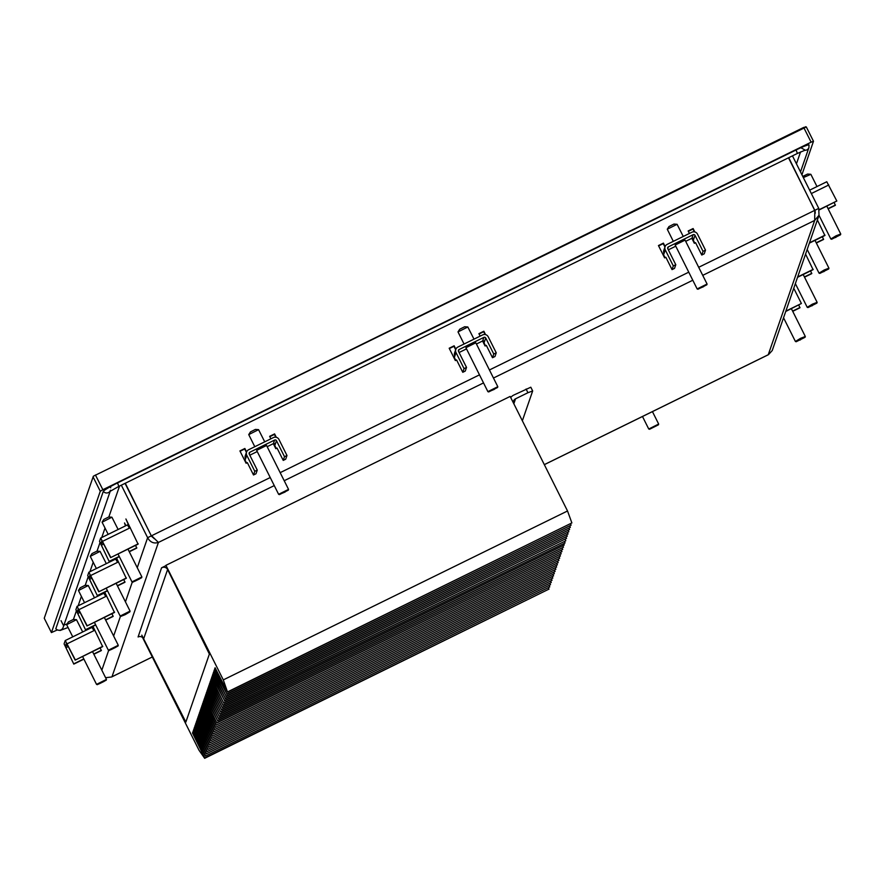 <?xml version="1.0" encoding="UTF-8"?>
<svg xmlns="http://www.w3.org/2000/svg" width="885" height="885" viewBox="0 0 885 885"><rect width="100%" height="100%" fill="white"/><g stroke="black" fill="none" stroke-linecap="round" stroke-linejoin="round"><path stroke-width="1.33" d="M532.626 390.871L530.812 387.21L513.709 395.097A8.308 8.242 19.1 0 0 510.733 397.564M526.088 389.024L527.936 392.719L532.659 390.96L522.36 420.773M527.936 392.719L515.557 398.803A4.159 4.126 19.1 0 0 513.267 402.609M223.297 679.89L165.926 565.327L510.158 396.425L567.528 510.977L223.297 679.89L227.545 692.136L215.088 667.755L214.635 669.082L226.892 694.039L214.336 669.956L213.871 671.284L226.129 696.241L213.573 672.169L213.108 673.496L225.365 698.453L212.809 674.37L212.345 675.697L224.602 700.654L212.046 676.571L211.581 677.899L223.739 703.155L211.283 678.784L210.818 680.111L222.976 705.367L210.519 680.985L210.055 682.313L222.212 707.569L209.756 683.187L209.291 684.514L221.449 709.781L208.993 685.399L208.539 686.727L220.686 711.982L208.229 687.601L207.776 688.928L219.923 714.184L207.466 689.813L207.013 691.141L219.159 716.396L206.703 692.015L206.249 693.342L218.396 718.598L205.939 694.216L205.486 695.544L217.633 720.799L205.176 696.429L204.723 697.756L216.869 723.012L204.413 698.63L203.959 699.958L204.866 699.515M567.528 510.977L571.876 522.924L227.655 691.838M193.428 732.592L192.521 733.045L204.778 758.003L548.999 589.089L204.667 758.301L198.992 750.203L142.54 637.477M548.999 589.089L548.379 587.817M205.431 756.089L549.762 586.888L205.431 756.089L192.974 731.718L192.521 733.045M194.191 730.39L193.284 730.833L205.53 755.79M549.762 586.888L549.142 585.605M206.194 753.887L550.525 584.675L206.194 753.887L193.738 729.505L193.284 730.833M194.954 728.189L194.047 728.632L206.293 753.589M550.525 584.675L549.906 583.403M206.957 751.686L551.289 582.474L206.957 751.686L194.501 727.304L194.047 728.632M195.718 725.977L194.811 726.419L207.057 751.387M551.289 582.474L550.669 581.202M207.721 749.473L552.052 580.272L207.721 749.473L195.264 725.103L194.811 726.419M196.481 723.775L195.574 724.218L207.82 749.175M552.052 580.272L551.432 578.989M208.484 747.272L552.815 578.06L208.484 747.272L196.027 722.89L195.574 724.218M197.244 721.563L196.337 722.016L208.583 746.973M552.815 578.06L552.196 576.788M209.247 745.07L553.579 575.858L209.247 745.07L196.791 720.689L196.337 722.016M198.008 719.361L197.101 719.804L209.347 744.772M553.579 575.858L552.948 574.586M210.011 742.858L554.342 573.657L210.011 742.858L197.554 718.476L197.101 719.804M198.771 717.16L197.853 717.602L210.11 742.559M554.342 573.657L553.711 572.374M210.774 740.656L555.105 571.444L210.774 740.656L198.317 716.275L197.853 717.602M199.534 714.947L198.616 715.401L210.873 740.358M555.105 571.444L554.475 570.172M211.537 738.444L555.869 569.243L211.537 738.444L199.081 714.073L198.616 715.401M200.287 712.746L199.379 713.188L211.637 738.145M555.869 569.243L555.238 567.96M212.3 736.243L556.632 567.031L212.3 736.243L199.844 711.861L199.379 713.188M201.05 710.544L200.143 710.987L212.4 735.944M556.632 567.031L556.001 565.758M213.053 734.041L557.395 564.829L213.053 734.041L200.607 709.659L200.143 710.987M201.813 708.332L200.906 708.785L213.163 733.742M557.395 564.829L556.765 563.557M213.816 731.829L558.158 562.628L213.816 731.829L201.371 707.458L200.906 708.785M202.577 706.13L201.669 706.573L213.927 731.53M558.158 562.628L557.528 561.344M214.579 729.627L558.922 560.415L214.579 729.627L202.134 705.245L201.669 706.573M203.34 703.918L202.433 704.371L214.69 729.328M558.922 560.415L558.291 559.143M215.343 727.426L559.685 558.214L215.343 727.426L202.897 703.044L202.433 704.371M204.103 701.716L203.196 702.159L215.453 727.127M559.685 558.214L559.054 556.942M216.969 722.713L561.201 553.8L216.869 723.012M561.201 553.8L560.581 552.528M204.723 697.756L205.63 697.303M217.732 720.501L561.964 551.598L217.633 720.799M561.964 551.598L561.344 550.315M205.486 695.544L206.393 695.101M218.495 718.299L562.727 549.386L218.396 718.598M562.727 549.386L562.108 548.114M206.249 693.342L207.156 692.9M219.259 716.098L563.491 547.184L219.159 716.396M563.491 547.184L562.871 545.912M207.013 691.141L207.92 690.687M220.022 713.885L564.254 544.983L219.923 714.184M564.254 544.983L563.623 543.7M207.776 688.928L208.683 688.486M220.785 711.684L564.918 543.069L220.686 711.982M565.017 542.77L564.387 541.498M208.539 686.727L209.446 686.273M221.549 709.482L565.681 540.868L221.449 709.781M565.78 540.569L565.15 539.297M209.291 684.514L210.21 684.072M222.312 707.27L566.544 538.368L222.212 707.569M566.544 538.368L565.913 537.084M210.055 682.313L210.973 681.87M223.075 705.068L567.307 536.155L222.976 705.367M567.307 536.155L566.677 534.883M210.818 680.111L211.725 679.658M223.839 702.856L568.07 533.954L223.739 703.155M568.07 533.954L567.44 532.681M211.581 677.899L212.489 677.456M224.602 700.654L568.834 531.752L224.491 700.953M568.834 531.752L568.203 530.469M212.345 675.697L213.252 675.255M225.365 698.453L569.597 529.54L225.255 698.752M569.597 529.54L568.966 528.268M213.108 673.496L214.015 673.042M226.129 696.241L570.36 527.338L226.018 696.539M570.36 527.338L569.73 526.055M213.871 671.284L214.778 670.841M226.892 694.039L571.124 525.126L226.781 694.338M571.124 525.126L570.493 523.854M214.635 669.082L215.542 668.64M571.876 522.924L227.545 692.136M203.196 702.159L203.65 700.832L216.106 725.213L560.437 556.012L559.818 554.729M560.437 556.012L216.106 725.213M203.959 699.958L216.217 724.915M165.926 565.327L209.38 654.07L185.85 722.094L141.788 635.142M63.93 625.098A6.925 0.62 153.4 0 0 67.171 623.814M796.445 163.825L800.549 151.954M57.226 629.976L51.418 632.576L100.27 491.263L93.102 476.949L44.25 618.239L51.418 632.576L44.25 618.239L93.345 476.219L803.691 127.44L806.312 126.942L93.345 476.219M806.312 126.942L813.492 141.268L801.921 174.754M806.323 126.953L813.492 141.268L811.125 142.175L803.691 127.44M95.425 474.979L102.859 489.715L811.125 142.175M102.859 489.715L100.27 491.263M809.067 145.184L809.089 145.107A15.233 1.35 153.4 0 0 809.089 144.963A15.233 1.35 153.4 0 0 796.102 149.963L117.539 482.922A15.233 1.35 153.4 0 0 103.291 491.429L55.821 628.737A15.233 1.35 153.4 0 0 55.821 628.87A15.233 1.35 153.4 0 0 55.998 628.969M162.043 567.65A4.159 4.126 19.1 0 1 167.608 569.531L209.38 654.07L185.85 722.094L143.647 638.848A4.159 4.126 19.1 0 0 138.082 636.968L161.579 567.794L165.794 565.725M138.812 636.691L138.082 636.968M254.78 471.296L257.258 470.09L249.227 454.049A1.383 1.372 -160.9 0 1 249.858 452.213L274.615 440.055A1.383 1.372 -160.9 0 1 276.474 440.686L284.505 456.715L286.983 455.498L278.952 439.469A4.159 4.126 -160.9 0 0 273.388 437.588L248.619 449.746A4.159 4.126 -160.9 0 0 246.76 455.266L254.78 471.296L253.508 474.979L247.335 462.645L246.096 463.253L239.923 450.919L244.868 448.485L246.594 451.936M246.428 452.423L244.702 448.983L240.089 451.25M464.05 368.614L466.528 367.408L458.496 351.367A1.383 1.372 -160.9 0 1 459.116 349.531L483.885 337.373A1.383 1.372 -160.9 0 1 485.732 338.004L493.764 354.033L496.242 352.816L488.21 336.787A4.159 4.126 -160.9 0 0 482.646 334.906L457.877 347.064A4.159 4.126 -160.9 0 0 456.018 352.584L464.05 368.614L462.778 372.297L456.594 359.963L455.355 360.571L449.182 348.236L454.138 345.803L455.863 349.254M455.687 349.741L453.961 346.3L449.348 348.568M703.033 251.351L705.5 250.134L697.48 234.105A4.159 4.126 -160.9 0 0 691.904 232.224L667.146 244.382A4.159 4.126 -160.9 0 0 665.277 249.902L673.308 265.931L675.786 264.726L667.755 248.685A1.383 1.372 -160.9 0 1 668.374 246.849L693.143 234.691A1.383 1.372 -160.9 0 1 695.002 235.321L703.033 251.351L701.761 255.035L695.577 242.7L694.338 243.309L691.838 238.308M689.404 233.452L688.165 230.974L693.121 228.54L694.825 231.947M694.349 231.848L692.944 229.038L688.331 231.306M673.308 265.931L672.036 269.615L665.863 257.281L664.624 257.889L658.451 245.554L663.396 243.121L665.122 246.572M664.945 247.07L663.23 243.618L658.617 245.886M493.764 354.033L492.491 357.717L486.319 345.382L485.08 345.991L482.579 340.99M480.146 336.134L478.907 333.656L483.852 331.222L485.555 334.63M485.091 334.53L483.686 331.72L479.073 333.988M284.505 456.715L283.233 460.399L277.049 448.064L275.81 448.673L273.31 443.673M270.876 438.816L269.637 436.338L274.593 433.904L276.297 437.312M275.821 437.212L274.416 434.402L269.803 436.67M129.841 527.947L125.913 518.986L138.093 544.142L110.603 557.638L138.204 543.81M116.543 558.026L126.278 578.303L98.788 591.799L126.4 577.971M118.026 562.108L116.09 558.247M104.729 592.187L114.464 612.464L86.984 625.961L114.585 612.143M106.211 596.269L104.286 592.408M92.925 626.348L102.66 646.636L75.17 660.121L102.771 646.304M94.407 630.43L92.471 626.569M125.438 525.889L124.531 522.958L125.891 525.668M768.49 354.642L772.218 350.548L819.012 215.243L814.687 220.42L814.797 210.32L698.696 267.292M788.502 157.807L814.797 210.32M815.262 213.23L815.041 210.199L818.758 208.384L819.001 215.243M151.457 536.144L125.294 483.232M270.224 477.535L151.589 535.746L158.426 542.439C153.813 543.877 150.207 542.295 147.629 537.693L151.346 535.867L154.322 538.755M153.89 538.279L151.545 536.321M105.592 677.7L111.554 676.992M151.346 535.867L125.05 483.354M137.263 567.694L147.629 537.693L121.334 485.179M792.462 155.871L818.758 208.384M788.745 157.685L814.864 210.718M119.541 486.064L108.844 516.984M105.016 528.057L101.753 537.516M99.928 542.793L97.04 551.156M93.213 562.218L89.938 571.677M88.113 576.954L85.225 585.317M81.398 596.379L78.134 605.838M76.309 611.115L73.411 619.478M101.875 682.014L104.153 681.373L99.209 683.806L101.875 682.014M106.2 680.211L106.454 679.426L96.542 684.382L97.328 684.658L106.2 680.211L97.328 684.658M72.747 636.846L66.652 624.688L76.475 619.688L82.692 631.967M76.475 619.688L73.3 619.467L68.399 621.923L66.674 624.589M93.854 654.258L101.277 650.608L100.182 647.842M75.28 659.79L65.247 640.519L64.085 643.871L73.798 664.104L65.313 646.338L66.475 643.008L75.17 660.121M73.909 663.772L83.798 658.916M93.744 654.037L101.399 650.276M94.85 630.208L93.998 630.629L91.996 627.399L65.291 640.519L91.996 627.399M73.798 664.104L83.909 659.137M113.689 647.853L115.968 647.212L111.012 649.645L113.689 647.853M118.015 646.05L118.269 645.265L108.357 650.221L109.132 650.497L118.015 646.05L109.132 650.497M84.551 602.685L78.466 590.527L88.279 585.527L94.496 597.806M88.279 585.527L85.104 585.306L80.214 587.762L78.488 590.428M105.658 620.097L113.092 616.447L111.986 613.681M87.095 625.629L77.061 606.358L75.889 609.71L85.602 629.943L77.128 612.177L78.278 608.847L86.984 625.961M85.723 629.611L95.602 624.755M105.547 619.876L113.203 616.115M106.665 596.047L105.813 596.468L103.811 593.238L77.106 606.358M85.602 629.943L95.713 624.976M125.504 613.692L127.783 613.051L122.827 615.484L125.504 613.692M129.829 611.889L125.161 614.666L120.946 616.336L129.829 611.889L130.073 611.104L120.172 616.06L106.2 588.16M96.365 568.524L90.27 556.366L100.094 551.366L106.311 563.645M100.094 551.366L96.919 551.145L92.018 553.59L90.292 556.267M117.473 585.936L124.907 582.286L123.8 579.52M98.91 591.468L88.854 572.23L87.703 575.549L97.416 595.782L88.943 578.016L90.082 574.697L98.788 591.799M97.527 595.45L107.417 590.594M117.362 585.715L125.017 581.954M118.479 561.886L117.628 562.307L115.625 559.077L88.909 572.197L115.625 559.077M97.416 595.782L107.528 590.815M137.319 579.531L139.587 578.89L134.642 581.323L137.319 579.531M141.644 577.728L141.888 576.943L131.976 581.899L132.761 582.175L141.644 577.728L132.761 582.175M108.18 534.363L102.085 522.205L111.908 517.205L118.125 529.484M111.908 517.205L108.733 516.984L103.833 519.429L102.107 522.106M129.287 551.775L136.71 548.125L135.615 545.359M110.713 557.307L100.68 538.036L99.518 541.388L109.231 561.621L100.746 543.855L101.908 540.525L110.603 557.638M109.342 561.289L119.232 556.433M129.177 551.554L136.832 547.793M130.294 527.726L129.431 528.146L127.429 524.916L100.724 538.036M109.231 561.621L119.342 556.654M651.094 428.428L656.814 425.619L651.094 428.428M658.407 424.833L658.661 424.048L648.749 429.015L658.407 424.833L649.524 429.28M824.101 271.54L821.822 272.171L826.778 269.748L823.858 271.053M828.692 268.963L828.935 268.177L824.212 269.991L819.034 273.144L819.809 273.41L828.692 268.963L819.809 273.41M817.386 219.945L824.897 235.51L809.366 243.132M822.419 236.726L823.515 239.492L816.335 243.01M823.636 239.16L816.224 242.789M825.008 235.178L809.487 242.8M812.286 305.701L810.007 306.332L814.963 303.909L812.043 305.214M816.877 303.124L817.132 302.338L812.408 304.152L807.22 307.305L807.994 307.571L816.877 303.124L807.994 307.571M805.571 254.106L813.083 269.671L797.562 277.293M810.605 270.887L811.711 273.653L804.52 277.171M811.822 273.321L804.41 276.95M813.193 269.339L797.673 276.961M800.482 339.862L798.204 340.493L803.149 338.07L800.239 339.375M805.062 337.285L805.317 336.499L800.593 338.313L795.405 341.466L796.19 341.732L805.062 337.285L796.19 341.732M793.756 288.267L801.39 303.5L785.747 311.454M798.79 305.048L799.896 307.814L792.717 311.332M800.007 307.482L792.606 311.111M801.39 303.5L785.858 311.122M835.916 237.379L833.637 238.01L838.582 235.587L835.672 236.892M840.507 234.802L840.75 234.016L836.026 235.83L830.838 238.983L831.623 239.249L840.507 234.802L831.623 239.249M803.348 177.597L810.859 174.323L816.988 186.558M810.771 174.279L807.596 174.057L802.761 176.436M826.789 181.746L809.642 190.164L826.789 181.746L836.823 201.017L819.267 209.9M834.223 202.565L835.329 205.331L828.15 208.849M835.44 204.999L828.039 208.628M836.823 201.017L819.2 209.656M285.158 491.994L280.976 493.764L284.937 491.551M288.3 490.168L288.543 489.383L278.642 494.295L279.417 494.615L288.3 490.168L279.417 494.615M278.642 494.35L256.65 450.388L266.562 445.476L288.543 489.383M254.791 446.715L248.74 434.601L258.564 429.656L264.737 441.836M258.564 429.656L255.389 429.435L250.477 431.902M283.233 460.399L285.711 459.182L286.983 455.498M253.508 474.979L255.986 473.763L257.258 470.09M267.159 446.693L273.377 443.639A1.383 1.372 -160.9 0 1 275.235 444.27L274.793 445.564L276.242 448.463M246.539 452.08L245.3 455.664A4.159 4.126 19.1 0 0 245.521 458.85L245.068 460.145L246.528 463.043M249.813 455.2L257.214 451.571M494.416 389.312L490.246 391.081L494.195 388.869M497.558 387.486L497.812 386.701L487.901 391.613L488.675 391.933L497.558 387.486L488.675 391.933M487.901 391.668L465.919 347.705L475.82 342.794L497.812 386.701M464.05 344.033L458.01 331.919L467.822 326.974L473.995 339.154M467.822 326.974L464.647 326.753L459.757 329.198L458.032 331.875M492.491 357.717L494.969 356.5L496.242 352.816M462.778 372.297L465.256 371.08L466.528 367.408M476.429 344.011L482.646 340.957A1.383 1.372 -160.9 0 1 484.493 341.588L484.051 342.882L485.5 345.781M455.808 349.398L454.569 352.982A4.159 4.126 19.1 0 0 454.779 356.168L454.337 357.463L455.786 360.361M459.072 352.518L466.483 348.889M703.686 286.629L699.504 288.399L703.464 286.187M706.827 284.804L707.071 284.019L697.17 288.93L697.944 289.251L706.827 284.804L697.944 289.251M697.17 288.986L675.178 245.023L685.078 240.112L707.071 284.019M673.308 241.351L667.268 229.237L677.091 224.292L683.264 236.472M677.091 224.292L673.916 224.071L669.005 226.538M701.761 255.035L704.228 253.818L705.5 250.134M672.036 269.615L674.514 268.398L675.786 264.726M685.687 241.328L691.904 238.275A1.383 1.372 -160.9 0 1 693.763 238.906L693.309 240.2L694.769 243.098M665.066 246.716L663.827 250.3A4.159 4.126 19.1 0 0 664.038 253.486L663.595 254.78L665.044 257.679M668.33 249.835L675.742 246.207M515.557 398.803L513.842 403.77M55.855 628.649A4.159 4.126 19.1 0 0 63.089 627.531L110.227 491.197M109.906 491.429A4.159 4.126 -160.9 0 1 103.335 491.341M110.559 490.224L109.762 491.54L118.833 486.407L117.539 482.922M118.833 486.407L797.385 153.448L796.091 149.963M804.642 150.295A4.159 4.126 19.1 0 0 808.934 147.541L808.978 144.886M806.213 126.942L805.582 126.732M61.021 620.65L63.244 625.087M110.205 486.75L110.725 487.779M167.608 569.531L143.647 638.848M544.319 464.625L768.246 354.741L814.687 220.42L702.734 275.357M692.789 280.235L493.465 378.039M483.52 382.917L284.207 480.721M274.261 485.599L158.426 542.439L111.986 676.76L152.309 656.98L111.742 676.925M688.751 272.171L489.427 369.974M479.482 374.853L280.169 472.656M132.307 582.02L125.449 601.855M120.493 616.181L113.634 636.016M108.678 650.342L101.83 670.177M68.355 646.515L65.877 647.731M65.313 646.338L67.68 645.176M93.998 630.629L67.249 643.749M80.17 612.354L77.692 613.57M77.128 612.177L79.495 611.015M105.813 596.468L79.064 609.588M91.985 578.193L89.496 579.409M88.943 578.016L91.31 576.854M117.628 562.307L90.878 575.427M103.788 544.032L101.31 545.248M100.746 543.855L103.114 542.693M129.431 528.146L102.682 541.266M828.791 184.976L811.335 193.549M246.76 455.266L245.521 458.85M273.377 443.639L274.615 440.055M249.858 452.213L249.227 454.027M276.474 440.686L275.235 444.27M456.018 352.584L454.779 356.168M482.646 340.957L483.885 337.373M459.116 349.531L458.485 351.345M485.732 338.004L484.493 341.588M665.277 249.902L664.038 253.486M691.904 238.275L693.143 234.691M668.374 246.849L667.744 248.663M695.002 235.321L693.763 238.906M532.659 390.904L530.812 387.21M68.068 627.498L60.169 630.452L57.248 629.976L55.821 628.737M797.385 153.448L805.195 150.129L801.29 147.95M800.505 171.922L808.934 147.541M44.493 617.509L44.25 618.239M544.33 464.658L768.401 354.708M106.454 679.426L92.527 651.603M96.542 684.382L82.582 656.482M118.269 645.265L104.33 617.442M108.357 650.221L94.385 622.321M77.061 606.358L103.811 593.238M120.946 616.336L120.205 616.093M130.073 611.104L116.145 583.281M141.888 576.943L127.96 549.12M131.976 581.899L118.015 553.999M100.68 538.036L127.429 524.916M658.661 424.048L652.433 411.613M648.749 429.015L642.477 416.492M828.935 268.177L815.008 240.355M819.034 273.144L807.175 249.459M817.132 302.338L803.193 274.516M807.22 307.305L795.361 283.62M805.317 336.499L791.389 308.677M795.405 341.466L783.557 317.792M840.75 234.016L826.822 206.194M830.838 238.983L818.99 215.298M250.488 431.88L248.762 434.557M669.016 226.516L667.29 229.193"/></g></svg>
